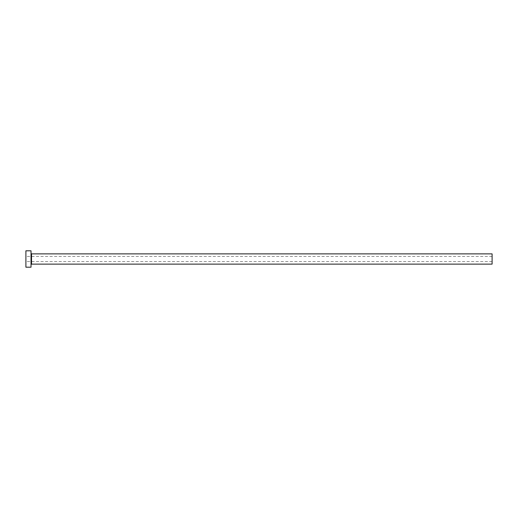 <?xml version="1.0" encoding="UTF-8"?>
<svg xmlns="http://www.w3.org/2000/svg" width="518" height="518" viewBox="0 0 518 518"><rect width="100%" height="100%" fill="white"/><g stroke="black" fill="none" stroke-linecap="round" stroke-linejoin="round"><path stroke-width="0.39" stroke-dasharray="2.59 1.94" d="M25.9 267.197L25.9 250.803M492.1 264.122L492.1 253.878M31.022 267.197L31.022 250.803M31.022 259L31.022 264.633L31.022 259M25.9 259L25.9 261.564L25.9 259M492.1 259L492.1 261.564L492.1 259M31.533 264.122L31.533 253.878M492.1 256.436L25.9 256.436M492.1 261.564L25.9 261.564"/><path stroke-width="0.78" d="M31.533 264.122L31.533 253.878L492.1 253.878L492.1 264.122L31.533 264.122L31.022 264.633M31.022 259L31.022 267.197L25.9 267.197L25.9 250.803L31.022 250.803L31.022 259M31.533 253.878L31.022 253.367"/></g></svg>
